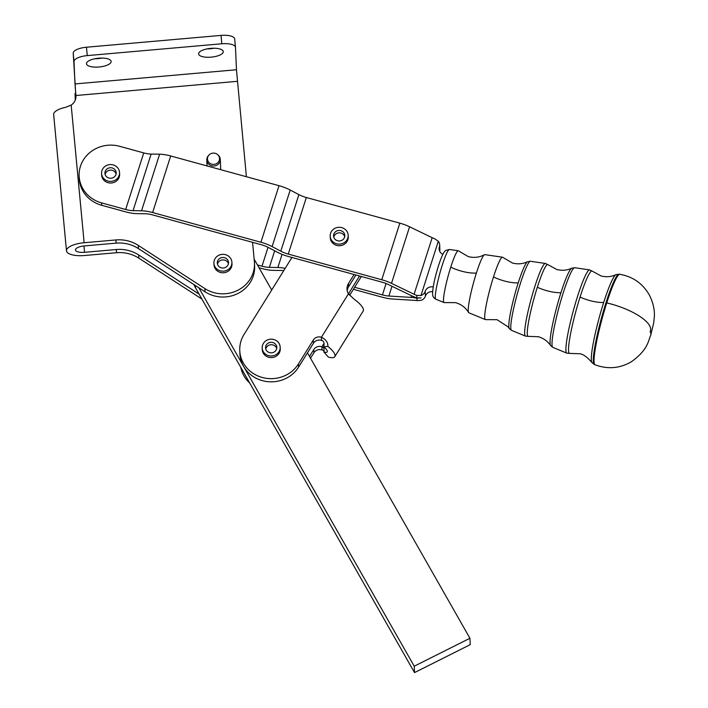 <?xml version="1.0" encoding="UTF-8"?>
<svg xmlns="http://www.w3.org/2000/svg" width="708" height="708" viewBox="0 0 708 708"><rect width="100%" height="100%" fill="white"/><g stroke="black" fill="none" stroke-linecap="round" stroke-linejoin="round"><path stroke-width="1.06" d="M509.229 328.468L507.955 326.76L496.981 319.68L485.706 319.618A32.356 3.744 -74.7 0 1 485.396 319.6L468.846 312.786A30.161 3.487 -74.7 0 1 468.572 312.52C465.669 307.661 461.35 304.369 455.616 302.643L444.297 302.582A26.869 3.106 -74.7 0 1 444.04 302.573A26.869 3.106 -74.7 0 1 443.482 300.785A26.869 3.106 -74.7 0 1 450.757 267.155A26.869 3.106 -74.7 0 1 458.244 250.756A26.869 3.106 -74.7 0 1 458.474 250.88L468.245 256.597C474.059 258.048 479.449 257.42 484.422 254.721A30.161 3.487 -74.7 0 1 484.803 254.632L502.503 257.208A32.356 3.744 -74.7 0 1 502.777 257.358L512.512 263.049C517.831 264.394 522.84 263.96 527.531 261.739A34.772 4.027 105.3 0 0 518.221 282.89A34.772 4.027 105.3 0 0 509.229 328.468L511.512 330.362A35.816 4.142 -74.7 0 1 510.778 327.981A35.816 4.142 -74.7 0 1 520.486 283.138A35.816 4.142 -74.7 0 1 530.46 261.279L527.531 261.739M485.396 319.6A32.356 3.744 -74.7 0 1 484.723 317.45A32.356 3.744 -74.7 0 1 493.494 276.952A32.356 3.744 -74.7 0 1 502.503 257.208M280.182 347.177L280.253 348.77A9.009 8.416 177.5 0 1 279.032 353.372A9.009 8.416 177.5 0 1 264.836 355.115A9.009 8.416 177.5 0 1 262.261 349.575L262.19 347.973A9.009 8.416 -2.5 0 0 264.765 353.513A9.009 8.416 -2.5 0 0 274.766 355.283A9.009 8.416 -2.5 0 0 280.182 347.177A9.009 8.416 -2.5 0 0 277.607 341.637A9.009 8.416 -2.5 0 0 267.606 339.867A9.009 8.416 -2.5 0 0 262.19 347.973M276.713 348.531A5.629 5.266 -2.5 0 0 265.766 349.017M275.129 351.31A5.629 5.266 177.5 0 1 265.562 347.823A5.629 5.266 177.5 0 1 273.253 342.672A5.629 5.266 177.5 0 1 275.129 351.31M66.481 250.809A18.01 6.39 -5.4 0 1 84.137 242.738L115.962 239.941L116.103 243.136L84.279 245.933A9.009 3.195 174.6 0 0 75.455 249.968A9.009 3.195 174.6 0 0 84.562 252.314L116.386 249.517L116.528 252.712L84.703 255.508A18.01 6.39 -5.4 0 1 66.481 250.809L53.658 114.554A18.01 6.39 174.6 0 1 65.711 107.297L71.172 105.076A11.257 10.523 -2.5 0 0 73.34 103.209A11.257 10.523 -2.5 0 0 75.96 95.996A11.257 10.523 -2.5 0 0 75.924 95.509L74.995 83.933L236.472 69.747L235.481 47.392A13.514 4.788 -5.4 0 0 235.481 47.312L234.684 38.922A13.514 4.788 174.6 0 0 230.604 35.966A13.514 4.788 174.6 0 0 221.02 35.4L86.456 47.224A13.514 4.788 174.6 0 0 77.004 49.463A13.514 4.788 174.6 0 0 73.216 53.197L75.933 97.27M221.02 35.4L221.816 43.781A13.514 4.788 -5.4 0 1 231.392 44.347A13.514 4.788 -5.4 0 1 235.481 47.312M235.463 47.224L234.693 39.011A13.514 4.788 174.6 0 0 234.684 38.922M73.216 53.197L74.004 61.578A13.514 4.788 -5.4 0 1 77.791 57.844A13.514 4.788 -5.4 0 1 87.252 55.605L86.456 47.224M116.103 243.136A33.772 31.577 177.5 0 1 127.794 244.021A33.772 31.577 177.5 0 1 138.423 248.588L138.281 245.393A33.772 31.577 -2.5 0 0 127.652 240.826A33.772 31.577 -2.5 0 0 115.962 239.941M116.528 252.712A33.772 31.577 177.5 0 1 128.219 253.597A33.772 31.577 177.5 0 1 138.848 258.172L138.706 254.977A33.772 31.577 -2.5 0 0 128.077 250.402A33.772 31.577 -2.5 0 0 116.386 249.517M98.624 58.215A12.381 4.39 174.6 0 0 89.96 60.268A12.381 4.39 174.6 0 0 86.482 63.764A12.381 4.39 174.6 0 0 94.376 67.083A12.381 4.39 174.6 0 0 107.678 64.941A12.381 4.39 174.6 0 0 111.147 61.446A12.381 4.39 174.6 0 0 98.624 58.215M210.763 48.365A12.381 4.39 174.6 0 0 202.09 50.418A12.381 4.39 174.6 0 0 198.621 53.914A12.381 4.39 174.6 0 0 206.515 57.233A12.381 4.39 174.6 0 0 219.816 55.091A12.381 4.39 174.6 0 0 223.286 51.596A12.381 4.39 174.6 0 0 210.763 48.365M324.291 351.009L322.034 349.947L321.892 346.752L323.999 348.256L323.954 352.106A9.009 2.69 -148.1 0 0 327.185 351.876A9.009 2.69 -148.1 0 0 323.706 346.77C324.556 343.088 323.848 340.973 321.565 340.433A6.753 6.319 -2.5 0 0 313.379 343.353L298.617 367.08A31.524 29.47 177.5 0 1 270.757 381.842A31.524 29.47 177.5 0 1 243.552 366.337A31.524 29.47 177.5 0 1 239.906 353.761L239.764 350.575A31.524 29.47 -2.5 0 1 244.039 334.459L291.944 257.464L288.377 256.482A20.267 6.797 -162.3 0 1 277.182 252.128L268.5 247.552A13.514 4.531 17.7 0 0 261.031 244.649L152.724 214.94A13.514 4.531 17.7 0 0 145.335 213.772L136.848 213.639A20.267 6.797 -162.3 0 1 125.776 211.887L101.695 205.285A31.524 29.47 177.5 0 1 82.995 191.142A31.524 29.47 177.5 0 1 79.243 178.389L79.137 176A31.524 29.47 177.5 0 1 119.661 146.308L143.742 152.91A13.514 4.531 -162.3 0 0 151.123 154.078L133.051 210.657L141.538 210.789A20.267 6.797 17.7 0 1 152.618 212.542L260.925 242.251A20.267 6.797 17.7 0 1 272.12 246.605L280.802 251.181A13.514 4.531 -162.3 0 0 288.262 254.084L381.754 279.731A20.267 6.797 17.7 0 1 391.506 283.35L414.1 294.271A13.514 4.531 -162.3 0 0 416.773 295.431L416.888 297.9L421.074 297.918L416.897 298.174L417.003 300.643L421.18 300.316A6.753 6.319 -2.5 0 0 425.402 296.148A6.753 6.319 177.5 0 1 432.623 291.643M101.695 205.285L101.589 202.886A31.524 29.47 177.5 0 1 82.889 188.744A31.524 29.47 177.5 0 1 79.137 176M433.207 286.97A6.753 6.319 -2.5 0 0 425.189 291.36A6.753 6.319 177.5 0 1 420.968 295.528L416.773 295.431M414.1 294.271L432.172 237.693A13.514 4.531 -162.3 0 0 434.845 238.853L438.296 241.278A6.753 6.319 177.5 0 1 439.394 246.906A6.753 6.319 -2.5 0 0 442.845 254.349M439.712 251.322A6.753 6.319 -2.5 0 0 439.88 249.614L439.668 244.826M207.462 158.84A6.027 5.637 177.5 0 1 217.586 154.583A6.027 5.637 177.5 0 1 213.559 164.389A6.027 5.637 177.5 0 1 207.462 158.84M209.046 154.964L208.559 155.468A6.753 6.319 -2.5 0 0 213.71 166.017A6.753 6.319 -2.5 0 0 218.117 155.043L217.586 154.583M220.639 167.433A6.753 6.319 177.5 0 1 220.4 169.601M468.572 312.52A30.161 3.487 -74.7 0 1 468.227 310.785A30.161 3.487 -74.7 0 1 476.395 273.031A30.161 3.487 -74.7 0 1 484.422 254.721M220.914 257.845A5.629 5.266 177.5 0 1 228.534 262.509A5.629 5.266 177.5 0 1 224.905 267.668A5.629 5.266 177.5 0 1 217.285 263.004A5.629 5.266 177.5 0 1 220.914 257.845M228.436 263.712A5.629 5.266 -2.5 0 0 217.489 264.199M231.905 262.358L231.976 263.951A9.009 8.416 177.5 0 1 224.79 272.598A9.009 8.416 177.5 0 1 214.559 267.385A9.009 8.416 177.5 0 1 213.984 264.757L213.913 263.155A9.009 8.416 -2.5 0 0 214.489 265.792A9.009 8.416 -2.5 0 0 224.71 270.996A9.009 8.416 -2.5 0 0 231.905 262.358A9.009 8.416 -2.5 0 0 231.33 259.721A9.009 8.416 -2.5 0 0 221.1 254.517A9.009 8.416 -2.5 0 0 213.913 263.155M108.563 168.088A5.629 5.266 177.5 0 1 116.183 172.752A5.629 5.266 177.5 0 1 112.554 177.912A5.629 5.266 177.5 0 1 104.934 173.248A5.629 5.266 177.5 0 1 108.563 168.088M116.085 173.956A5.629 5.266 -2.5 0 0 105.138 174.442M119.555 172.602L119.625 174.195A9.009 8.416 177.5 0 1 112.439 182.841A9.009 8.416 177.5 0 1 102.209 177.628A9.009 8.416 177.5 0 1 101.633 175L101.563 173.398A9.009 8.416 -2.5 0 0 102.138 176.035A9.009 8.416 -2.5 0 0 112.36 181.239A9.009 8.416 -2.5 0 0 119.555 172.602A9.009 8.416 -2.5 0 0 118.979 169.973A9.009 8.416 -2.5 0 0 108.749 164.76A9.009 8.416 -2.5 0 0 101.563 173.398M336.893 230.914A5.629 5.266 177.5 0 1 344.814 235.463A5.629 5.266 177.5 0 1 341.486 240.499A5.629 5.266 177.5 0 1 333.565 235.959A5.629 5.266 177.5 0 1 336.893 230.914M344.716 236.667A5.629 5.266 -2.5 0 0 333.769 237.153M348.186 235.313L348.256 236.906A9.009 8.416 177.5 0 1 341.318 245.49A9.009 8.416 177.5 0 1 331.034 240.782A9.009 8.416 177.5 0 1 330.264 237.702L330.194 236.109A9.009 8.416 -2.5 0 0 330.963 239.189A9.009 8.416 -2.5 0 0 341.247 243.897A9.009 8.416 -2.5 0 0 348.186 235.313A9.009 8.416 -2.5 0 0 347.416 232.233A9.009 8.416 -2.5 0 0 337.132 227.525A9.009 8.416 -2.5 0 0 330.194 236.109M355.903 275.005L348.681 286.616A11.257 10.523 -2.5 0 0 347.212 290.767M141.538 210.789L159.61 154.211L151.123 154.078M159.61 154.211A20.267 6.797 17.7 0 1 170.69 155.964L152.618 212.542M260.925 242.251L279.005 185.673L170.69 155.964M321.565 340.433L321.423 337.238C325.963 339.521 328.114 342.584 327.875 346.424A18.01 5.381 31.9 0 1 334.831 356.637L363.204 311.024A18.01 5.381 -148.1 0 0 354.221 299.263L348.424 293.847A11.257 10.523 177.5 0 1 347.009 289.174A11.257 10.523 177.5 0 1 348.54 283.421L354.089 274.5L291.944 257.464M323.954 352.106L328.37 357.089A18.01 5.381 31.9 0 0 334.831 356.637M323.706 346.77L327.875 346.424M322.034 349.947A6.753 6.319 -2.5 0 0 313.918 352.752L310.52 358.213M309.502 356.425L313.768 349.557A6.753 6.319 177.5 0 1 321.892 346.752L324.025 343.318M361.354 276.501L349.672 295.28M249.747 383.108A31.524 29.47 177.5 0 1 240.817 367.417M348.46 293.9A11.257 10.523 177.5 0 1 348.964 292.997L359.54 276.005M239.764 350.575A31.524 29.47 -2.5 0 0 263.659 377.824A31.524 29.47 -2.5 0 0 298.475 363.885L313.237 340.159A6.753 6.319 177.5 0 1 321.423 337.238L348.424 293.847M313.379 343.353L313.237 340.159M138.706 254.977L199.116 294.156L414.525 672.6L470.209 644.661L469.926 638.271L414.233 666.21L198.833 287.767L138.423 248.588M307.467 352.849L469.926 638.271M353.398 289.298L382.541 297.289A20.267 6.797 -162.3 0 0 392.197 298.988L414.366 300.342A13.514 4.531 17.7 0 1 417.003 300.643M354.655 287.28L382.435 294.9A13.514 4.531 -162.3 0 0 388.878 296.033L411.038 297.387A20.267 6.797 17.7 0 1 416.897 298.174M257.438 264.951L261.995 266.199A13.514 4.531 -162.3 0 0 269.376 267.367L277.863 267.5A20.267 6.797 17.7 0 1 285.165 268.359M283.758 270.615A13.514 4.531 17.7 0 0 281.66 270.483L273.173 270.35A20.267 6.797 -162.3 0 1 262.102 268.598L259.031 267.757M279.005 185.673A20.267 6.797 17.7 0 1 290.191 190.027L272.12 246.605M280.802 251.181L298.882 194.603L290.191 190.027M298.882 194.603A13.514 4.531 -162.3 0 0 306.343 197.505L288.262 254.084M381.754 279.731L399.834 223.153L306.343 197.505M399.834 223.153A20.267 6.797 17.7 0 1 409.578 226.772L391.506 283.35M432.172 237.693L409.578 226.772M101.589 202.886L125.67 209.488A13.514 4.531 -162.3 0 0 133.051 210.657M416.888 297.9A20.267 6.797 -162.3 0 1 410.959 295.457L388.365 284.536A13.514 4.531 17.7 0 0 381.86 282.12L354.089 274.5M254.145 259.172L271.695 290.006M138.281 245.393L204.913 288.607A31.524 29.47 -2.5 0 0 238.118 290.121A31.524 29.47 -2.5 0 0 254.473 262.96L254.614 266.146A31.524 29.47 177.5 0 1 238.26 293.316A31.524 29.47 177.5 0 1 205.054 291.802L198.833 287.767M199.116 294.156L195.558 287.908A31.524 29.47 177.5 0 1 193.957 284.607M414.233 666.21L414.525 672.6M214.046 48.233A12.381 4.39 -5.4 0 1 207.072 48.887M101.908 58.083A12.381 4.39 -5.4 0 1 94.934 58.737M221.816 43.781L87.252 55.605M74.004 61.578L74.995 83.933M75.721 98.651L75.057 93.527L75.296 100.032M246.384 176.726L236.472 69.747M252.561 242.322L254.376 261.597A31.524 29.47 -2.5 0 1 254.473 262.96M201.913 299.068L138.848 258.172M450.757 267.155A22.514 7.549 -162.3 0 0 461.554 271.164A22.514 7.549 -162.3 0 0 476.395 273.031M493.494 276.952A22.514 7.549 -162.3 0 0 504.282 280.961A22.514 7.549 -162.3 0 0 518.221 282.89M547.992 264.695L545.364 263.456A37.666 4.363 105.3 0 0 534.867 286.439A37.666 4.363 105.3 0 0 524.663 333.592A37.666 4.363 105.3 0 0 525.442 336.096L528.327 336.371A37.223 4.31 -74.7 0 1 537.328 287.271A37.223 4.31 -74.7 0 1 547.992 264.695L556.78 269.5C562.108 270.837 567.09 270.403 571.728 268.199A40.259 4.664 105.3 0 0 560.948 292.687A40.259 4.664 105.3 0 0 550.541 345.469L552.868 347.398A41.312 4.779 -74.7 0 1 552.019 344.654A41.312 4.779 -74.7 0 1 563.214 292.935A41.312 4.779 -74.7 0 1 574.719 267.73L571.728 268.199M537.328 287.271A22.514 7.549 -162.3 0 0 547.01 290.758A22.514 7.549 -162.3 0 0 560.948 292.687M592.286 271.164L589.622 269.898A43.153 4.991 105.3 0 0 577.595 296.236A43.153 4.991 105.3 0 0 565.904 350.265A43.153 4.991 105.3 0 0 566.798 353.133L569.728 353.407A42.71 4.947 -74.7 0 1 580.064 297.068A42.71 4.947 -74.7 0 1 592.286 271.164L601.048 275.952C606.384 277.279 611.349 276.846 615.933 274.66A45.755 5.292 105.3 0 0 603.685 302.484A45.755 5.292 105.3 0 0 591.853 362.461L594.269 364.452A46.808 5.416 -74.7 0 1 593.295 361.337A46.808 5.416 -74.7 0 1 605.977 302.741A46.808 5.416 -74.7 0 1 619.022 274.182L615.933 274.66M580.064 297.068A22.514 7.549 -162.3 0 0 589.737 300.555A22.514 7.549 -162.3 0 0 603.685 302.484M425.402 296.148L425.189 291.36M439.394 246.906L439.571 251.021M594.269 364.452L595.003 364.744C607.606 369.488 619.739 368.487 631.394 361.753C648.112 349.69 648.13 340.973 650.661 335.45A40.533 13.594 -162.3 0 0 650.28 331.344M650.448 330.751L650.139 331.893L650.448 330.751A40.533 13.594 -162.3 0 0 606.738 302.918A46.896 5.425 -74.7 0 1 619.81 274.297L619.022 274.182M595.003 364.744A46.896 5.425 -74.7 0 1 594.03 361.629A46.896 5.425 -74.7 0 1 606.738 302.918M449.43 249.473L445.695 250.473C445.164 251.145 443.358 250.818 438.553 265.562C434.88 277.288 432.889 286.59 432.57 293.448C432.473 296.156 433.553 298.068 435.801 299.174A25.771 2.982 -74.7 0 1 435.27 297.466A25.771 2.982 -74.7 0 1 442.252 265.199A25.771 2.982 -74.7 0 1 449.43 249.473L458.244 250.756M313.768 349.557L313.918 352.752M348.964 292.997L349.035 294.572M298.617 367.08L298.475 363.885M348.681 286.616L348.54 283.421M382.435 294.9L386.064 283.527M391.984 286.289L388.878 296.033M261.995 266.199L268.031 247.304M274.669 250.8L269.376 267.367M277.863 267.5L282.058 254.367M411.038 297.387L411.56 295.749M438.296 241.278L420.968 295.528M125.67 209.488L143.742 152.91M195.558 287.908L195.461 285.581M83.96 245.959L84.562 252.314M205.054 291.802L204.913 288.607M237.41 81.323L75.924 95.509L75.968 96.483M71.172 105.076L84.137 242.738M591.853 362.461C587.056 356.921 583.003 354.018 579.71 353.752L569.728 353.407M550.541 345.469C547.62 341.168 543.549 338.247 538.346 336.716L528.327 336.371M207.055 165.938L206.789 160.008M552.868 347.398L566.798 353.133M511.512 330.362L525.442 336.096M435.801 299.174L444.04 302.573M530.46 261.279L545.364 263.456M574.719 267.73L589.622 269.898M650.661 335.45L653.688 323.043L654.342 316.803C654.502 313.954 654.829 305.945 649.431 295.165C642.82 283.581 632.952 276.624 619.81 274.297M220.648 167.628L220.285 159.406M75.597 93.483L75.057 93.527"/></g></svg>
